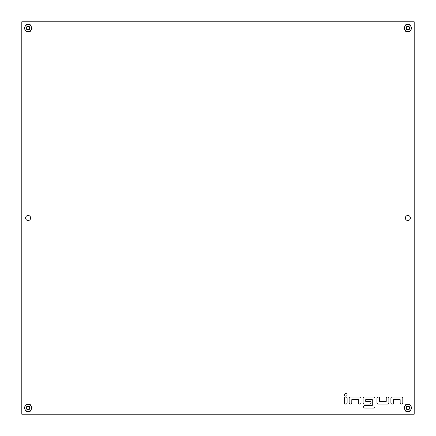 <?xml version="1.0" encoding="UTF-8"?>
<svg xmlns="http://www.w3.org/2000/svg" width="436" height="436" viewBox="0 0 436 436"><rect width="100%" height="100%" fill="white"/><g stroke="black" fill="none" stroke-linecap="round" stroke-linejoin="round"><path stroke-width="0.65" d="M345.781 393.506A1.33 1.33 0 0 0 344.456 394.831A1.33 1.33 0 0 0 345.781 396.161A1.33 1.33 0 0 0 347.111 394.831A1.33 1.33 0 0 0 345.781 393.506M28.127 215.466A2.534 2.534 0 0 0 25.599 218A2.534 2.534 0 0 0 28.127 220.534A2.534 2.534 0 0 0 30.662 218A2.534 2.534 0 0 0 28.127 215.466M407.873 215.466A2.534 2.534 0 0 0 405.338 218A2.534 2.534 0 0 0 407.873 220.534A2.534 2.534 0 0 0 410.401 218A2.534 2.534 0 0 0 407.873 215.466M414.2 414.2L414.2 21.8L21.8 21.8L21.8 414.2L414.2 414.2M374.96 406.793L374.96 398.253A1.264 1.264 0 0 0 373.696 396.983L364.327 396.983A1.264 1.264 0 0 0 363.063 398.253L363.063 402.81A1.264 1.264 0 0 0 364.327 404.074L369.772 404.074A1.264 1.264 0 0 0 371.036 402.81L371.036 402.679A1.264 1.264 0 0 0 369.772 401.414L365.722 401.414L365.722 399.643L372.3 399.643L372.3 405.404L364.834 405.404A1.264 1.264 0 0 0 363.57 406.668L363.57 406.793A1.264 1.264 0 0 0 364.834 408.063L373.696 408.063A1.264 1.264 0 0 0 374.96 406.793M378.252 404.074L387.62 404.074A1.264 1.264 0 0 0 388.885 402.81L388.885 398.253A1.264 1.264 0 0 0 387.62 396.983L387.49 396.983A1.264 1.264 0 0 0 386.225 398.253L386.225 401.414L379.642 401.414L379.642 398.253A1.264 1.264 0 0 0 378.377 396.983L378.252 396.983A1.264 1.264 0 0 0 376.987 398.253L376.987 402.81A1.264 1.264 0 0 0 378.252 404.074M401.414 404.074L401.54 404.074A1.264 1.264 0 0 0 402.81 402.81L402.81 398.253A1.264 1.264 0 0 0 401.54 396.983L392.177 396.983A1.264 1.264 0 0 0 390.907 398.253L390.907 402.81A1.264 1.264 0 0 0 392.177 404.074L392.302 404.074A1.264 1.264 0 0 0 393.566 402.81L393.566 399.643L400.15 399.643L400.15 402.81A1.264 1.264 0 0 0 401.414 404.074M358.376 399.643L358.376 402.81A1.264 1.264 0 0 0 359.646 404.074L359.771 404.074A1.264 1.264 0 0 0 361.035 402.81L361.035 398.253A1.264 1.264 0 0 0 359.771 396.983L350.402 396.983A1.264 1.264 0 0 0 349.138 398.253L349.138 402.81A1.264 1.264 0 0 0 350.402 404.074L350.528 404.074A1.264 1.264 0 0 0 351.798 402.81L351.798 399.643L358.376 399.643M345.721 404.074L345.846 404.074A1.264 1.264 0 0 0 347.111 402.81L347.111 398.253A1.264 1.264 0 0 0 345.846 396.983L345.721 396.983A1.264 1.264 0 0 0 344.456 398.253L344.456 402.81A1.264 1.264 0 0 0 345.721 404.074M28.127 29.686A1.559 1.559 0 0 0 29.686 28.127A1.559 1.559 0 0 0 28.127 26.574A1.559 1.559 0 0 0 26.574 28.127A1.559 1.559 0 0 0 28.127 29.686M28.127 26.231A1.897 1.897 0 0 1 30.03 28.127A1.897 1.897 0 0 1 28.127 30.03A1.897 1.897 0 0 1 26.231 28.127A1.897 1.897 0 0 1 28.127 26.231M30.139 31.61L28.258 31.61A3.483 3.483 0 0 0 31.076 29.98L30.139 31.61M26.122 31.61L25.179 29.98A3.483 3.483 0 0 0 27.997 31.61L26.122 31.61M24.111 28.127L25.048 26.503A3.483 3.483 0 0 0 25.048 29.757L24.111 28.127M26.122 24.65L27.997 24.65A3.483 3.483 0 0 0 25.179 26.274L26.122 24.65M31.207 29.757A3.483 3.483 0 0 0 31.207 26.503L32.15 28.127L31.076 29.98M31.207 26.503L31.076 26.274A3.483 3.483 0 0 0 28.258 24.65L27.997 24.65M28.258 24.65L30.139 24.65L31.076 26.274M409.878 31.61L408.003 31.61A3.483 3.483 0 0 0 410.821 29.98L409.878 31.61M405.862 31.61L404.924 29.98A3.483 3.483 0 0 0 407.742 31.61L405.862 31.61M403.85 28.127L404.793 26.503A3.483 3.483 0 0 0 404.793 29.757L403.85 28.127M405.862 24.65L407.742 24.65A3.483 3.483 0 0 0 404.924 26.274L405.862 24.65M410.952 29.757A3.483 3.483 0 0 0 410.952 26.503L411.889 28.127L410.821 29.98M410.952 26.503L410.821 26.274A3.483 3.483 0 0 0 408.003 24.65L407.742 24.65M408.003 24.65L409.878 24.65L410.821 26.274M409.878 411.35L408.003 411.35A3.483 3.483 0 0 0 410.821 409.726L409.878 411.35M405.862 411.35L404.924 409.726A3.483 3.483 0 0 0 407.742 411.35L405.862 411.35M403.85 407.873L404.793 406.243A3.483 3.483 0 0 0 404.793 409.497L403.85 407.873M405.862 404.39L407.742 404.39A3.483 3.483 0 0 0 404.924 406.02L405.862 404.39M410.952 409.497A3.483 3.483 0 0 0 410.952 406.243L411.889 407.873L410.821 409.726M410.952 406.243L410.821 406.02A3.483 3.483 0 0 0 408.003 404.39L407.742 404.39M408.003 404.39L409.878 404.39L410.821 406.02M30.139 411.35L28.258 411.35A3.483 3.483 0 0 0 31.076 409.726L30.139 411.35M26.122 411.35L25.179 409.726A3.483 3.483 0 0 0 27.997 411.35L26.122 411.35M24.111 407.873L25.048 406.243A3.483 3.483 0 0 0 25.048 409.497L24.111 407.873M26.122 404.39L27.997 404.39A3.483 3.483 0 0 0 25.179 406.02L26.122 404.39M31.207 409.497A3.483 3.483 0 0 0 31.207 406.243L32.15 407.873L31.076 409.726M31.207 406.243L31.076 406.02A3.483 3.483 0 0 0 28.258 404.39L27.997 404.39M28.258 404.39L30.139 404.39L31.076 406.02M407.873 29.686A1.559 1.559 0 0 0 409.426 28.127A1.559 1.559 0 0 0 407.873 26.574A1.559 1.559 0 0 0 406.314 28.127A1.559 1.559 0 0 0 407.873 29.686M407.873 26.231A1.897 1.897 0 0 1 409.769 28.127A1.897 1.897 0 0 1 407.873 30.03A1.897 1.897 0 0 1 405.971 28.127A1.897 1.897 0 0 1 407.873 26.231M407.873 409.426A1.559 1.559 0 0 0 409.426 407.873A1.559 1.559 0 0 0 407.873 406.314A1.559 1.559 0 0 0 406.314 407.873A1.559 1.559 0 0 0 407.873 409.426M407.873 405.971A1.897 1.897 0 0 1 409.769 407.873A1.897 1.897 0 0 1 407.873 409.769A1.897 1.897 0 0 1 405.971 407.873A1.897 1.897 0 0 1 407.873 405.971M28.127 409.426A1.559 1.559 0 0 0 29.686 407.873A1.559 1.559 0 0 0 28.127 406.314A1.559 1.559 0 0 0 26.574 407.873A1.559 1.559 0 0 0 28.127 409.426M28.127 405.971A1.897 1.897 0 0 1 30.03 407.873A1.897 1.897 0 0 1 28.127 409.769A1.897 1.897 0 0 1 26.231 407.873A1.897 1.897 0 0 1 28.127 405.971"/></g></svg>
